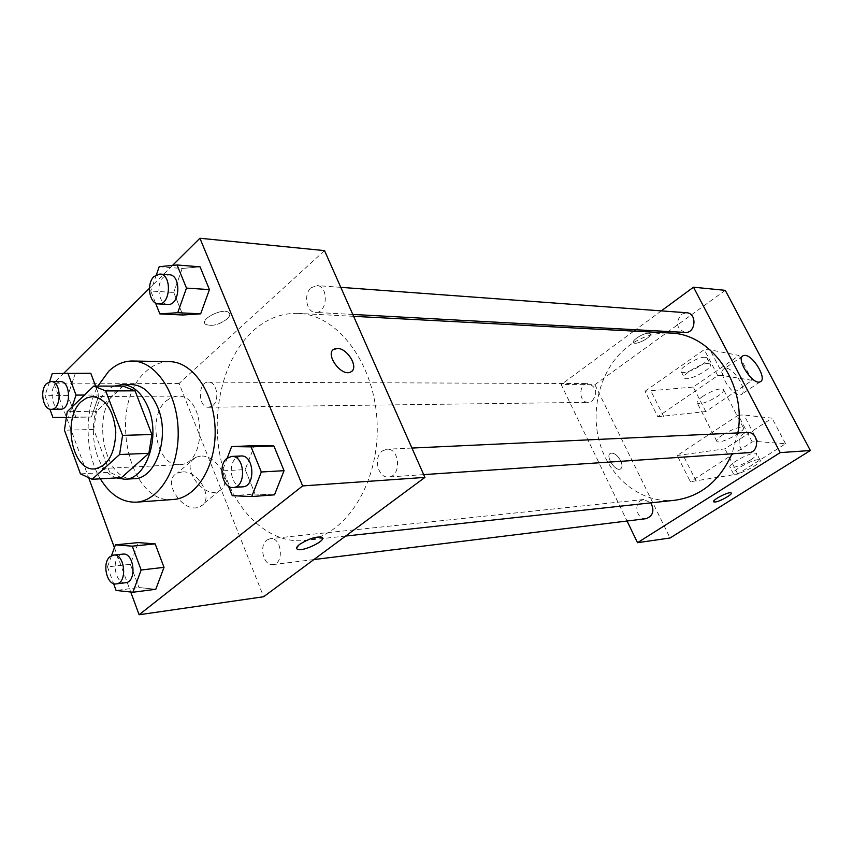 <?xml version="1.0" encoding="UTF-8"?>
<svg xmlns="http://www.w3.org/2000/svg" width="853" height="853" viewBox="0 0 853 853"><rect width="100%" height="100%" fill="white"/><g stroke="black" fill="none" stroke-linecap="round" stroke-linejoin="round"><path stroke-width="0.64" stroke-dasharray="4.26 3.2" d="M166.25 400.857L171.656 397.338L177.52 396.112C205.936 394.065 207.908 465.098 179.429 464.629C156.931 467.22 146.705 416.754 166.25 400.857M123.12 386.11L96.517 411.253L67.206 411.679M121.446 477.637L109.728 472.306L80.449 473.852M96.517 411.253L93.734 429.454L109.728 472.306M114.494 386.1C85.236 396.133 86.803 468.628 116.477 477.915M134.262 478.693C104.183 482.318 90.397 413.204 116.371 391.196C121.019 386.835 126.116 384.639 131.65 384.586M93.734 429.454L64.444 430.211M100.334 478.821C85.044 453.593 83.946 412.031 97.892 386.089M173.33 499.485C127.971 505.285 107.083 404.386 145.82 371.609C152.996 364.935 160.886 361.619 169.502 361.651M227.239 458.104L222.377 470.867L245.206 469.587L254.439 445.682L245.206 469.587L255.068 494.026L274.495 494.847L255.068 494.026L232.272 495.689M111.53 555.666L107.478 566.882L130.36 564.323L138.335 542.593L130.36 564.323L138.964 587.536L155.79 589.284L138.964 587.536L116.083 590.447M172.519 265.411L149.435 288.314M63.868 373.166L53.835 383.114L89 478.64M114.419 547.669L130.744 592.025M159.202 266.701L182.19 268.492L200.05 266.818L182.19 268.492L173.724 292.451L182.819 315.002L173.724 292.451L150.736 291.022L155.523 303.039M52.278 373.539L90.77 373.241L75.213 373.731L67.867 395.547L75.842 417.085L91.399 417.032L98.98 395.003L95.611 386.078L98.98 395.003L84.447 395.067M253.16 330.793C266.765 318.606 281.885 312.806 298.518 313.414C338.545 314.8 375.736 365.116 377.175 424.847C379.063 484.568 344.719 536.878 304.83 540.482C267.703 544.406 232.581 509.444 221.311 461.601C209.891 413.78 222.932 358.228 253.16 330.793M324.535 250.611L179.066 383.477L263.63 596.748M266.914 540.066L270.326 538.648C281.661 536.782 284.476 563.844 273.013 564.59C263.641 566.381 258.555 545.76 266.914 540.066M382.251 450.992L386.91 449.222C399.972 447.9 401.571 476.827 388.446 476.998C378.018 478.352 373.049 457.315 382.251 450.992M311.121 287.749L316.879 285.584C329.055 285.798 327.499 313.765 315.397 312.411C306.43 312.507 303.263 294.114 311.121 287.749M212.823 405.548C220.106 399.844 216.662 381.536 208.452 382.133C197.587 381.526 197.8 407.979 208.654 407.265L212.823 405.548M179.066 383.477L53.835 383.114M182.041 471.933L177.243 473.191C160.289 480.815 184.6 515.745 200.37 506.394C214.871 499.933 198.898 470.099 182.041 471.933M227.165 318.947C229.862 316.335 230.427 314.235 228.86 312.656C223.497 307.133 198.898 319.353 205.498 324.257C211.619 326.72 218.848 324.95 227.165 318.947C229.873 316.346 230.427 314.245 228.86 312.667C223.497 307.144 198.898 319.363 205.498 324.257C211.629 326.72 218.848 324.961 227.175 318.958M296.673 548.586L299.648 544.353C308.754 538.648 316.175 536.281 321.922 537.241L322.498 537.859M200.551 456.078L195.774 457.304C178.885 464.789 203.504 500.114 219.189 490.87C233.615 484.525 217.387 454.414 200.551 456.078M351.681 371.343L350.615 372.025C341.925 376.951 325.27 355.498 333.288 349.698M674.744 500.263C641.627 503.835 609.767 478.48 599.68 442.846C589.423 407.233 601.738 365.649 629.247 345.529C641.627 336.594 655.243 332.425 670.106 333.033M737.866 432.929L732.002 453.796M592.174 401.059C597.985 392.881 596.684 387.059 588.271 383.583C578.291 383.114 578.366 402.915 588.335 402.349L592.174 401.059M748.657 452.676C739.583 453.775 735.318 438.474 743.379 433.804L747.431 432.482M685.14 332.425C676.408 328.672 675.171 322.626 681.44 314.267L686.558 312.742M646.126 518.667C637.671 520.181 633.161 504.965 640.742 500.604L643.823 499.495L650.871 502.865M661.299 310.887L635.666 329.748M633.822 331.113L561.178 384.564L627.051 521.012M725.914 368.336L724.346 368.645C716.2 371.599 733.911 398.841 741.204 394.534C748.507 391.868 734.433 367.835 725.914 368.336M731.256 493.055L731.117 492.895C729.422 491.147 712.095 499.879 713.641 501.713M620.675 460.769C617.369 455.065 613.989 452.57 610.513 453.295C604.884 455.598 615.333 472.061 620.483 468.969C622.434 467.625 622.509 464.885 620.675 460.769C622.509 464.885 622.445 467.615 620.483 468.969C615.344 472.061 604.884 455.598 610.524 453.295C613.989 452.57 617.38 455.065 620.685 460.769M725.274 290.34L594.904 384.66L561.178 384.564M594.904 384.66L670.085 537.987M648.728 333.235C643.663 332.702 630.857 340.774 633.608 342.746C636.007 345.657 653.291 336.199 650.135 333.694L648.728 333.235L650.135 333.694C653.291 336.21 636.007 345.657 633.608 342.746C630.857 340.784 643.674 332.702 648.728 333.235M657.791 416.733L705.794 411.551L752.165 380.342L723.504 375.672L717.746 375.608L657.791 416.733L645.028 391.25L693.233 387.038L739.082 355.466L710.059 349.847L704.258 349.623L645.028 391.25M717.746 375.608L704.258 349.623M752.175 441.907L738.282 415.155L677.218 455.513L690.365 481.742L737.802 474.033L785.56 443.763L757.816 441.587L752.175 441.907L690.365 481.742M722.587 434.891C732.396 429.07 739.263 426.617 743.208 427.534C747.377 430.264 719.932 444.786 716.915 441.47C715.944 440.308 717.842 438.111 722.587 434.891M738.282 415.155L743.965 414.995L772.082 418.183L724.89 448.827L677.218 455.513M702.787 396.336C698.127 399.62 696.315 401.912 697.359 403.224C701.401 404.375 708.203 402.03 717.778 396.208C722.491 392.913 724.346 390.589 723.333 389.245C719.292 388.072 712.447 390.439 702.787 396.336M708.331 363.506C700.889 362.92 680.491 375.437 684.501 378.082C687.849 382.069 714.761 367.483 710.282 364.071L708.331 363.506M705.09 357.247C697.626 356.607 677.282 369.146 681.312 371.844C684.692 375.896 711.551 361.299 707.041 357.823L705.09 357.247M750.683 459.874C755.545 456.686 757.528 454.542 756.643 453.433L754.798 453.135C747.601 453.295 726.489 465.493 730.147 467.337C734.017 468.073 740.862 465.589 750.683 459.874M758.189 459.671L760.023 459.959C764.032 462.337 736.32 476.816 733.473 473.852C729.848 472.061 751.003 459.884 758.189 459.671M757.816 441.587L743.965 414.995M785.56 443.763L772.082 418.183M752.165 380.342L739.082 355.466M723.504 375.672L710.059 349.847M737.802 474.033L724.89 448.827M705.794 411.551L693.233 387.038M696.197 481.209L683.093 455.129M663.73 416.563L650.999 391.228M65.788 417.448L68.464 417.448L71.983 407.084M49.57 381.717L44.953 395.653L49.879 409.152M60.563 409.184C52.31 409.92 48.749 389.917 55.967 383.53L60.286 381.568M75.213 373.731L67.867 395.547L75.842 417.085L91.399 417.032L68.464 417.448M91.399 417.032L98.98 395.003M67.867 395.547L44.953 395.653M75.842 417.085L52.929 417.49M107.478 566.882L113.577 583.58M125.615 582.738C116.179 584.593 111.007 561.828 119.409 555.634L122.843 554.119M130.36 564.323L138.964 587.536M156.398 274.762L150.736 291.022M167.817 304.425C158.722 304.564 155.47 284.262 163.413 277.161L169.246 274.73M182.19 268.492L173.724 292.451M222.377 470.867L228.465 486.146M242.583 486.85C231.931 488.289 226.813 464.917 236.196 457.944L240.951 455.992M245.206 469.587L255.068 494.026M94.608 468.894L179.429 464.629M92.604 396.57L177.52 396.112M195.774 457.304L177.243 473.191M219.189 490.87L200.37 506.394M353.622 316.324L298.518 313.414M345.668 536.047L304.83 540.482M208.654 407.265L588.335 402.349M208.452 382.133L588.271 383.583M411.935 448.06L386.91 449.222M423.696 474.62L388.446 476.998M340.795 287.344L316.879 285.584M352.79 314.437L315.397 312.411M643.823 499.495L270.326 538.648M313.883 559.568L273.013 564.59M742.505 356.159L724.346 368.645M760.279 381.749L741.204 394.534M743.208 427.534L723.333 389.245M716.915 441.47L697.359 403.224M681.312 371.844L684.501 378.082M707.041 357.823L710.282 364.071M760.023 459.959L756.643 453.433M733.473 473.852L730.147 467.337"/><path stroke-width="1.28" d="M81.334 401.571L86.729 397.861L92.604 396.57C106.007 398.65 113.748 410.496 115.795 432.108C114.942 453.817 107.883 466.079 94.608 468.894C72.121 471.549 61.832 418.333 81.334 401.571M64.444 430.211L80.449 473.852L92.145 479.29L119.58 454.532L122.576 435.382L105.708 390.909L93.777 386.078L67.206 411.679L64.444 430.211M122.576 435.382L151.898 434.508L135.051 390.845L105.708 390.909M135.051 390.845L123.12 386.11L93.777 386.078M151.898 434.508L148.891 453.306L119.58 454.532M92.145 479.29L121.446 477.637L148.891 453.306M116.477 477.915L124.741 479.237C146.289 479.503 160.705 437.28 148.39 408.022C142.056 392.956 133.292 385.129 122.107 384.564L114.494 386.1M122.107 384.564L131.65 384.586C142.846 385.151 151.599 392.924 157.933 407.905C170.237 436.971 155.822 478.938 134.262 478.693L124.741 479.237M97.892 386.089L108.747 371.226C115.923 364.391 123.813 360.99 132.428 361.022C155.641 361.011 177.264 392.828 178.16 430.381C179.354 467.924 159.532 500.892 136.352 502.172C122.118 502.62 110.122 494.836 100.334 478.821M132.428 361.022L169.502 361.651C192.703 361.651 214.252 392.711 215.127 429.358C216.289 465.983 196.489 498.195 173.33 499.485L136.352 502.172M228.465 486.146L232.272 495.689L251.742 496.542L274.495 494.847L284.06 470.675L273.866 445.948L254.439 445.682L231.621 446.588L227.239 458.104M113.577 583.58L116.083 590.447L132.908 592.249L155.79 589.284L164.021 567.352L155.161 543.873L138.335 542.593L115.432 544.854L111.53 555.666M130.744 592.025L139.114 614.746L302.644 485.922L199.911 238.254L172.519 265.411M149.435 288.314L63.868 373.166M89 478.64L114.419 547.669M155.523 303.039L159.852 313.904L182.819 315.002L200.679 313.829L209.443 289.604L200.05 266.818L177.072 264.974L159.202 266.701L156.398 274.762M90.77 373.241L95.611 386.078L90.77 373.241L52.278 373.539L49.57 381.717M139.114 614.746L263.63 596.748L424.922 477.403L324.535 250.611L199.911 238.254M424.922 477.403L302.644 485.922M333.288 349.698L337.319 348.429C347.832 348.131 359.422 368.613 350.626 372.015C341.147 377.261 324.097 353.025 334.408 348.973L337.33 348.429C347.043 348.141 358.559 366.481 351.681 371.343M299.648 544.363C308.754 538.659 316.175 536.281 321.922 537.251C327.701 540.002 301.994 552.467 297.26 549.215C295.895 548.287 296.695 546.677 299.648 544.363M322.498 537.859C324.801 541.676 301.429 552.19 297.26 549.204L296.673 548.586M353.622 316.324L670.106 333.033C711.381 333.598 746.844 383.925 737.866 432.929M732.002 453.796C719.591 481.156 700.494 496.649 674.744 500.263L345.668 536.047M411.935 448.06L747.431 432.482C758.786 431.437 760.066 452.421 748.657 452.676L423.696 474.62M340.795 287.344L686.558 312.742C697.359 313.04 695.867 333.512 685.14 332.425L352.79 314.437M650.871 502.865C654.646 510.638 653.067 515.905 646.126 518.667L313.883 559.568M627.051 521.012L637.511 542.7L780.218 452.612L693.5 287.194L661.299 310.887M635.666 329.748L633.822 331.113M744.776 355.381C753.199 354.997 767.476 379.19 760.279 381.749C753.135 385.961 735.211 358.505 743.23 355.669L744.776 355.381M637.511 542.7L670.085 537.987L810.35 450.512L780.218 452.612M810.35 450.512L725.274 290.34L693.5 287.194M713.641 501.713L715.113 501.99L713.78 501.873C711.039 500.519 729.283 491.083 731.128 492.906C733.399 494.004 719.943 501.639 715.113 502.001C719.687 501.649 732.514 494.559 731.256 493.055M71.983 407.084L76.034 395.099L67.824 373.038M49.879 409.152L52.929 417.49L65.788 417.448M50.935 381.536L60.286 381.568C71.034 380.907 71.311 409.76 60.563 409.184L51.212 409.312C42.959 410.048 39.398 389.928 46.616 383.509L50.935 381.536C61.672 380.864 61.949 409.877 51.212 409.312M84.447 395.067L76.034 395.099M132.908 592.249L141.14 570.007L132.268 546.165L115.432 544.854M113.502 555.1L122.843 554.119C134.273 552.168 137.184 582.045 125.615 582.738L116.275 583.889C106.838 585.744 101.667 562.841 110.069 556.625L113.502 555.1C124.922 553.139 127.843 583.207 116.275 583.889M155.79 589.284L164.021 567.352L141.14 570.007M164.021 567.352L155.161 543.873L132.268 546.165M155.161 543.873L138.335 542.593M159.852 313.904L177.723 312.71L186.487 288.101L177.072 264.974M159.852 274.048L169.246 274.73C181.604 274.89 180.09 305.864 167.817 304.425L158.434 303.913C149.339 304.063 146.076 283.633 154.02 276.489L159.852 274.048C172.21 274.197 170.707 305.363 158.434 303.913M182.819 315.002L200.679 313.829L177.723 312.71M200.679 313.829L209.443 289.604L186.487 288.101M209.443 289.604L200.05 266.818M251.742 496.542L261.317 471.997L251.091 446.876L231.621 446.588M231.621 456.43L240.951 455.992C254.301 454.574 256.017 486.732 242.583 486.85L233.274 487.479C222.612 488.918 217.483 465.407 226.877 458.392L231.621 456.43C244.992 455.001 246.72 487.372 233.274 487.479M274.495 494.847L284.06 470.675L261.317 471.997M284.06 470.675L273.866 445.948L251.091 446.876M273.866 445.948L254.439 445.682M743.23 355.669L742.505 356.159"/></g></svg>
